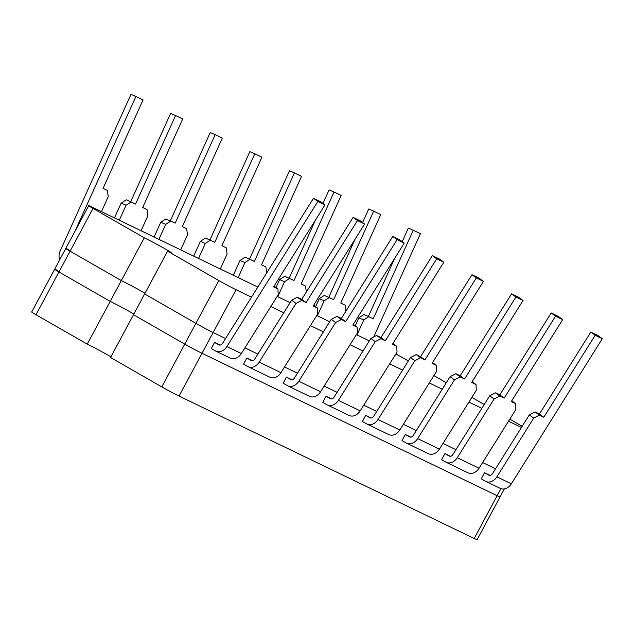 <?xml version="1.0" encoding="UTF-8"?>
<svg xmlns="http://www.w3.org/2000/svg" width="634" height="634" viewBox="0 0 634 634"><rect width="100%" height="100%" fill="white"/><g stroke="black" fill="none" stroke-linecap="round" stroke-linejoin="round"><path stroke-width="0.95" d="M257.816 287.075L91.629 206.89A13.877 0.483 28.2 0 0 88.72 205.678A13.877 0.483 28.2 0 0 93.024 208.412L144.283 237.805L121.34 280.585A17.348 0.602 -151.8 0 1 145.004 293.273A17.348 0.602 -151.8 0 0 121.34 280.585L70.089 251.191L121.34 280.585L110.197 301.364L58.946 271.97A13.877 0.483 -151.8 0 1 54.635 269.236A13.877 0.483 -151.8 0 1 57.551 270.449M144.283 237.805A17.348 0.602 -151.8 0 1 161.337 246.745A17.348 0.602 -151.8 0 1 171.212 252.689A17.348 0.602 -151.8 0 1 167.574 251.167L144.639 293.946L195.898 323.348A13.877 0.483 28.2 0 0 213.135 332.517L225.569 338.516L213.135 332.517A13.877 0.483 -151.8 0 1 195.898 323.348L144.639 293.946L133.497 314.726L184.756 344.127L133.497 314.726L110.562 357.505L161.813 386.906A13.877 0.483 -151.8 0 0 179.057 396.076L474.2 538.488A13.877 0.483 -151.8 0 0 477.117 539.7L500.052 496.921A13.877 0.483 -151.8 0 1 497.143 495.709L201.992 353.296A13.877 0.483 -151.8 0 1 184.756 344.127L161.813 386.906M244.914 347.844L257.856 354.097L244.914 347.844M284.531 366.967L297.473 373.212L284.531 366.967M324.148 386.082L337.09 392.327L324.148 386.082M363.765 405.197L376.707 411.442L363.765 405.197M403.382 424.312L416.324 430.557L403.382 424.312M443 443.428L455.941 449.672L443 443.428M482.617 462.543L495.558 468.788L482.617 462.543M88.72 205.678L65.778 248.457A13.877 0.483 28.2 0 0 70.089 251.191A13.877 0.483 -151.8 0 1 65.778 248.457A13.877 0.483 -151.8 0 1 68.694 249.669M369.337 340.894L356.395 334.641M329.72 321.771L316.778 315.526M290.103 302.656L277.161 296.411M408.359 360.96L404.017 358.472A13.877 0.483 28.2 0 0 395.87 353.978M522.218 426.27L509.815 419.153M484.265 404.5L471.862 397.383M446.312 382.73L433.91 375.613M167.574 251.167L218.833 280.569A13.877 0.483 28.2 0 0 236.078 289.738L251.492 297.172M270.829 306.507L283.778 312.752M310.446 325.622L323.395 331.867M350.063 344.738L363.013 350.982M389.68 363.853L402.63 370.097M429.297 382.968L442.247 389.221M468.914 402.083L481.864 408.336M508.531 421.206L521.481 427.451M133.861 314.052A17.348 0.602 28.2 0 0 110.197 301.364A17.348 0.602 -151.8 0 1 133.861 314.052M110.918 356.831A17.348 0.602 28.2 0 0 87.262 344.143L110.197 301.364L58.946 271.97A13.877 0.483 -151.8 0 1 54.635 269.236L31.7 312.015A13.877 0.483 -151.8 0 0 36.003 314.749L87.262 344.143M504.347 488.917L500.052 496.921A13.877 0.483 -151.8 0 1 497.143 495.709L201.992 353.296A13.877 0.483 -151.8 0 1 184.756 344.127L218.833 280.569M59.707 259.781A10.406 8.052 115.8 0 1 60.19 250.945L131.016 94.3L143.078 99.871L103.065 188.361L107.423 190.469L108.248 196.643L101.464 211.637M135.945 96.431L74.867 231.505M119.295 220.236L126.079 205.242L121.149 203.118L126.261 199.805L135.549 204.037L175.563 115.547L182.695 118.986L142.682 207.477L147.04 209.585L147.865 215.758L141.081 230.752M114.461 217.906L121.149 203.118M126.079 205.242L131.19 201.937M175.563 115.547L170.633 113.415L130.707 201.723M158.912 239.359L165.696 224.357L160.767 222.233L165.878 218.92L175.166 223.152L215.18 134.662L222.312 138.101L182.299 226.6L186.658 228.7L187.482 234.873L180.698 249.867M154.078 237.021L160.767 222.233M165.696 224.357L170.808 221.052M215.18 134.662L210.25 132.53L170.324 220.846M198.529 258.474L205.313 243.48L200.384 241.348L205.495 238.043L214.783 242.275L254.797 153.777L261.929 157.216L221.916 245.715L226.275 247.815L227.099 253.988L220.315 268.982M193.695 256.136L200.384 241.348M205.313 243.48L210.425 240.167M254.797 153.777L249.867 151.645L209.941 239.961M238.146 277.589L244.93 262.595L240.001 260.463L245.112 257.158L254.4 261.39L294.414 172.892L301.546 176.339L261.533 264.83L265.892 266.93L266.692 272.921M233.312 275.251L240.001 260.463M244.93 262.595L250.042 259.282M294.414 172.892L289.484 170.768L249.558 259.076M277.763 296.704L284.539 281.71L279.618 279.578L284.729 276.273L294.017 280.505L334.031 192.007L341.163 195.454L301.15 283.945L305.509 286.045L306.309 292.036M276.012 287.551L279.618 279.578M284.539 281.71L289.659 278.397M334.031 192.007L329.101 189.883L322.975 203.427M315.407 220.172L289.175 278.191M317.38 315.819L324.156 300.825L319.235 298.693L324.346 295.389L333.635 299.62L373.648 211.13L380.78 214.569L340.767 303.06L345.118 305.16L345.926 311.151M315.629 306.666L319.235 298.693M324.156 300.825L329.276 297.52M373.648 211.13L368.719 208.998L362.593 222.542M355.024 239.287L328.784 297.306M356.997 334.934L363.773 319.94L358.852 317.808L363.964 314.504L373.252 318.736L413.265 230.245L420.397 233.684L373.688 336.987M355.246 325.781L358.852 317.808M363.773 319.94L368.893 316.635M413.265 230.245L408.336 228.113L402.21 241.657M394.641 258.403L368.402 316.421M218.984 344.944L214.554 342.431L211.273 348.541L215.441 350.927A10.406 8.052 -64.2 0 0 215.837 351.133L230.293 358.115A10.406 8.052 -64.2 0 0 241.348 353.534L278.175 294.794L277.954 288.969L274.062 286.116M277.954 288.969L273.595 286.869L324.98 204.901L317.848 201.453L226.893 346.552A10.406 8.052 -64.2 0 1 215.837 351.133M218.722 344.817A3.471 2.687 -64.2 0 0 218.849 344.888A3.471 2.687 -64.2 0 0 222.534 343.359L313.497 198.26L317.848 201.453M220.053 345.086L214.554 342.431M324.98 204.901L320.63 201.699L313.497 198.26M252.34 360.659L246.84 358.012L243.567 364.122L247.728 366.507A10.406 8.052 -64.2 0 0 248.124 366.714L269.91 377.23A10.406 8.052 -64.2 0 0 280.965 372.649L317.785 313.909L317.571 308.084L313.679 305.239M248.124 366.714A10.406 8.052 -64.2 0 0 259.179 362.133L295.999 303.401L301.721 300.445L306.079 302.545L301.729 299.351L353.114 217.375L360.239 220.822L364.598 224.016L357.465 220.569L306.079 302.545M364.598 224.016L313.212 305.984L317.571 308.084M301.721 300.445L297.37 297.243L291.64 300.207L254.82 358.939A3.471 2.687 115.8 0 1 251.135 360.469A3.471 2.687 115.8 0 1 251.009 360.397L246.84 358.012M297.37 297.243L301.729 299.351M357.465 220.569L353.114 217.375M291.64 300.207L295.999 303.401M291.957 379.782L286.457 377.127L283.184 383.237L287.345 385.623A10.406 8.052 -64.2 0 0 287.741 385.829L309.527 396.345A10.406 8.052 -64.2 0 0 320.582 391.764L357.402 333.032L357.188 327.207L353.296 324.354M287.741 385.829A10.406 8.052 -64.2 0 0 298.796 381.248L335.616 322.516L341.338 319.56L345.696 321.66L341.346 318.466L392.731 236.49L399.856 239.937L404.215 243.131L397.082 239.692L345.696 321.66M404.215 243.131L352.829 325.099L357.188 327.207M341.338 319.56L336.987 316.366L331.257 319.322L294.438 378.054A3.471 2.687 115.8 0 1 290.752 379.584A3.471 2.687 115.8 0 1 290.626 379.512L286.457 377.127M336.987 316.366L341.346 318.466M397.082 239.692L392.731 236.49M331.257 319.322L335.616 322.516M331.574 398.897L326.074 396.242L322.801 402.352L326.962 404.738A10.406 8.052 -64.2 0 0 327.358 404.952L349.144 415.46A10.406 8.052 -64.2 0 0 360.199 410.88L397.019 352.147L396.805 346.322L392.914 343.469M327.358 404.952A10.406 8.052 -64.2 0 0 338.413 400.363L375.233 341.631L380.955 338.675L385.313 340.775L380.955 337.581L432.348 255.613L439.473 259.052L443.832 262.246L436.699 258.807L385.313 340.775M443.832 262.246L392.446 344.214L396.805 346.322M380.955 338.675L376.604 335.481L370.874 338.437L334.055 397.169A3.471 2.687 115.8 0 1 330.369 398.699A3.471 2.687 115.8 0 1 330.243 398.627L326.074 396.242M376.604 335.481L380.955 337.581M436.699 258.807L432.348 255.613M370.874 338.437L375.233 341.631M371.191 418.012L365.691 415.357L362.418 421.467L366.579 423.861A10.406 8.052 -64.2 0 0 366.975 424.067L388.761 434.575A10.406 8.052 -64.2 0 0 399.816 429.995L436.636 371.262L436.422 365.438L432.531 362.585M366.975 424.067A10.406 8.052 -64.2 0 0 378.03 419.486L414.85 360.746L420.572 357.79L424.931 359.89L420.572 356.696L471.965 274.728L479.09 278.168L483.449 281.361L476.316 277.922L424.931 359.89M483.449 281.361L432.063 363.33L436.422 365.438M420.572 357.79L416.221 354.596L410.491 357.552L373.672 416.284A3.471 2.687 115.8 0 1 369.987 417.814A3.471 2.687 115.8 0 1 369.86 417.743L365.691 415.357M416.221 354.596L420.572 356.696M476.316 277.922L471.965 274.728M410.491 357.552L414.85 360.746M410.808 437.127L405.308 434.472L402.027 440.582L406.196 442.976A10.406 8.052 -64.2 0 0 406.592 443.182L428.378 453.69A10.406 8.052 -64.2 0 0 439.433 449.11L476.253 390.378L476.039 384.553L472.148 381.7M406.592 443.182A10.406 8.052 -64.2 0 0 417.647 438.601L454.467 379.861L460.189 376.905L464.548 379.005L460.189 375.811L511.583 293.843L518.707 297.283L523.066 300.476L515.933 297.037L464.548 379.005M523.066 300.476L471.68 382.453L476.039 384.553M460.189 376.905L455.838 373.711L450.108 376.667L413.289 435.407A3.471 2.687 115.8 0 1 409.604 436.929A3.471 2.687 115.8 0 1 409.477 436.866L405.308 434.472M455.838 373.711L460.189 375.811M515.933 297.037L511.583 293.843M450.108 376.667L454.467 379.861M450.425 456.242L444.925 453.587L441.644 459.698L445.813 462.091A10.406 8.052 -64.2 0 0 446.209 462.297L467.995 472.813A10.406 8.052 -64.2 0 0 479.05 468.225L515.87 409.493L515.656 403.668L511.765 400.815M446.209 462.297A10.406 8.052 -64.2 0 0 457.265 457.716L494.084 398.976L499.806 396.02L504.165 398.128L499.806 394.927L551.2 312.958L558.324 316.398L562.683 319.591L555.55 316.152L504.165 398.128M562.683 319.591L511.297 401.568L515.656 403.668M499.806 396.02L495.455 392.826L489.725 395.782L452.906 454.523A3.471 2.687 115.8 0 1 449.221 456.044A3.471 2.687 115.8 0 1 449.094 455.981L444.925 453.587M495.455 392.826L499.806 394.927M555.55 316.152L551.2 312.958M489.725 395.782L494.084 398.976M488.972 475.223L488.711 475.096A3.471 2.687 115.8 0 0 488.838 475.159A3.471 2.687 115.8 0 0 492.523 473.638L529.342 414.898L533.701 418.099L539.423 415.135L535.064 411.941L539.423 414.05L590.817 332.073L597.941 335.513L602.3 338.707L595.168 335.267L543.782 417.243L539.423 414.05M488.711 475.096L484.542 472.702L481.261 478.813L485.43 481.206A10.406 8.052 -64.2 0 0 485.826 481.412A10.406 8.052 -64.2 0 0 496.882 476.831L533.701 418.099M529.342 414.898L535.064 411.941M485.826 481.412L500.281 488.386A10.406 8.052 -64.2 0 0 511.337 483.805L602.3 338.707M490.042 475.357L484.542 472.702M539.423 415.135L543.782 417.243M595.168 335.267L590.817 332.073M36.003 314.749L93.024 208.412M179.057 396.076L236.078 289.738M500.923 488.656L474.2 538.488M241.348 353.534L226.893 346.552M280.965 372.649L259.179 362.133M320.582 391.764L298.796 381.248M360.199 410.88L338.413 400.363M399.816 429.995L378.03 419.486M439.433 449.11L417.647 438.601M479.05 468.225L457.265 457.716M511.337 483.805L496.882 476.831M65.778 248.457L54.635 269.236"/></g></svg>

